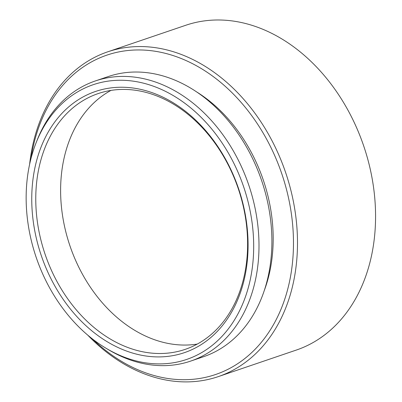 <?xml version="1.0" encoding="UTF-8"?>
<svg xmlns="http://www.w3.org/2000/svg" width="402" height="402" viewBox="0 0 402 402"><rect width="100%" height="100%" fill="white"/><g stroke="black" fill="none" stroke-linecap="round" stroke-linejoin="round"><path stroke-width="0.6" d="M31.874 155.267A145.097 109.565 -108.8 0 0 105.847 348.137A145.097 109.565 -108.8 0 0 247.959 288.882A145.097 109.565 -108.8 0 0 180.98 100.515A145.097 109.565 -108.8 0 0 36.034 142.946A145.097 109.565 -108.8 0 0 31.874 155.267M36.034 142.946L37.059 140.343A147.956 111.721 71.2 0 1 95.329 80.953A147.956 111.721 71.2 0 1 220.613 131.685A147.956 111.721 71.2 0 1 253.159 289.149A147.956 111.721 71.2 0 1 190.648 361.102A147.956 111.721 71.2 0 1 108.249 349.574L105.847 348.137M218.241 376.629L296.319 350.062A171.543 129.534 -108.8 0 0 368.8 266.642A171.543 129.534 -108.8 0 0 331.062 84.073A171.543 129.534 -108.8 0 0 185.809 25.256L107.726 51.823A171.543 129.534 71.2 0 1 252.984 110.64A171.543 129.534 71.2 0 1 290.721 293.209A171.543 129.534 71.2 0 1 218.241 376.629A171.543 129.534 71.2 0 1 87.772 335.152M92.48 338.971A168.684 127.374 -108.8 0 0 286.817 292.495A168.684 127.374 -108.8 0 0 202.638 69.385A168.684 127.374 -108.8 0 0 35.602 137.162A168.684 127.374 -108.8 0 0 31.029 158.363M29.627 164.262A171.543 129.534 71.2 0 1 35.25 135.243A171.543 129.534 71.2 0 1 107.726 51.823M37.195 158.559A137.951 104.168 71.2 0 1 173.795 103.128A137.951 104.168 71.2 0 1 242.637 285.591A137.951 104.168 71.2 0 1 106.033 341.017A137.951 104.168 71.2 0 1 37.195 158.559M242.28 283.666A135.092 102.007 -108.8 0 0 212.563 139.896A135.092 102.007 -108.8 0 0 98.173 93.576A135.092 102.007 -108.8 0 0 41.099 159.267A135.092 102.007 -108.8 0 0 70.812 303.043A135.092 102.007 -108.8 0 0 185.201 349.363A135.092 102.007 -108.8 0 0 242.28 283.666M197.266 344.072A135.092 102.007 71.2 0 1 90.731 287.726A135.092 102.007 71.2 0 1 65.943 150.815A135.092 102.007 71.2 0 1 110.957 90.415M95.329 80.953L108.228 76.566A147.956 111.721 71.2 0 1 233.512 127.298A147.956 111.721 71.2 0 1 266.059 284.762A147.956 111.721 71.2 0 1 203.543 356.71L190.648 361.102M196.533 91.847A142.81 107.836 71.2 0 1 267.551 280.581A142.81 107.836 71.2 0 1 264.204 290.746"/></g></svg>
